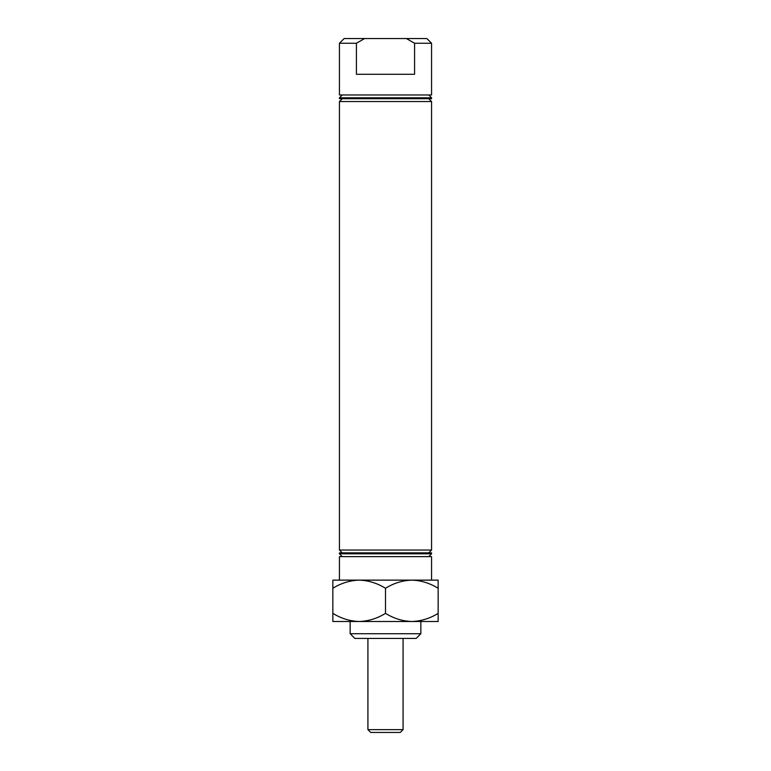 <?xml version="1.0" encoding="UTF-8"?>
<svg xmlns="http://www.w3.org/2000/svg" width="771" height="771" viewBox="0 0 771 771"><rect width="100%" height="100%" fill="white"/><g stroke="black" fill="none" stroke-linecap="round" stroke-linejoin="round"><path stroke-width="1.16" d="M416.147 638.427L354.853 638.427L350.15 633.723L420.85 633.723L416.147 638.427M342.247 94.968L339.433 97.782L339.433 98.727L431.567 98.727L431.567 97.782L339.433 97.782M428.753 94.968L431.567 97.782M342.247 98.727L339.433 101.55L339.433 550.041L431.567 550.041L428.753 552.865M428.753 98.727L431.567 101.55L339.433 101.55M342.247 552.865L339.433 550.041M428.753 556.623L431.567 553.8L339.433 553.8L342.247 556.623M359.17 621.503C349.928 621.195 341.148 618.477 332.85 613.359L332.85 621.503L438.15 621.503L438.15 613.359C429.958 618.448 421.178 621.166 411.83 621.503C402.578 621.195 393.808 618.477 385.5 613.359C377.298 618.448 368.528 621.166 359.17 621.503L345.543 621.503L350.15 621.503L350.15 633.723M411.83 621.503L425.457 621.503L420.85 621.503L420.85 633.723M431.567 556.623L339.433 556.623L339.433 580.129L359.17 580.129C368.422 580.438 377.192 583.155 385.5 588.273C393.702 583.184 402.472 580.467 411.83 580.129C421.072 580.438 429.852 583.155 438.15 588.273L438.15 580.129L411.83 580.129L431.567 580.129L431.567 556.623M431.567 553.8L431.567 552.865L339.433 552.865L339.433 553.8M431.567 101.55L431.567 550.041M426.874 38.55L431.567 43.253L431.567 94.968L339.433 94.968L339.433 43.253L356.414 43.253L364.644 38.55L426.874 38.55M431.567 43.253L414.586 43.253L414.586 74.276L356.414 74.276L356.414 43.253M339.433 43.253L344.126 38.55L364.644 38.55M406.356 38.55L414.586 43.253M332.85 613.359L332.85 588.273C341.042 583.184 349.822 580.467 359.17 580.129L411.83 580.129M385.5 613.359L385.5 588.273M359.17 580.129L332.85 580.129L332.85 588.273M438.15 613.359L438.15 588.273M403.079 729.626L400.265 732.45L370.735 732.45L367.921 729.626L403.079 729.626L403.079 638.427M367.921 729.626L367.921 638.427"/></g></svg>
